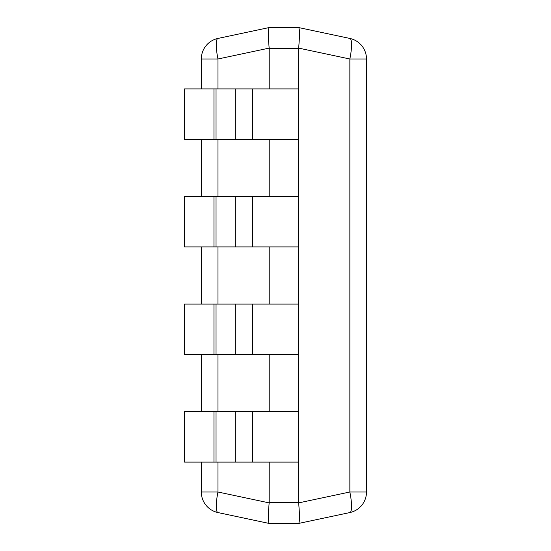 <?xml version="1.0" encoding="UTF-8"?>
<svg xmlns="http://www.w3.org/2000/svg" width="551" height="551" viewBox="0 0 551 551"><rect width="100%" height="100%" fill="white"/><g stroke="black" fill="none" stroke-linecap="round" stroke-linejoin="round"><path stroke-width="0.83" d="M213.96 88.904L213.96 139.341L184.502 139.341L184.502 88.904L298.614 88.904L298.635 48.109C299.772 35.787 299.772 28.941 298.635 27.557L349.857 38.439A21.014 21.014 0 0 1 366.498 58.998L366.498 492.112M366.498 492.002C366.387 494.702 366.387 494.702 366.498 492.002A21.014 21.014 0 0 1 349.857 512.561A21.014 4.277 -102 0 0 349.857 492.002L366.498 492.002M298.635 523.443L349.857 512.561L298.635 523.443C299.772 522.059 299.772 515.213 298.635 502.891L298.614 462.096L213.96 462.096L213.96 411.659L184.502 411.659L184.502 462.096L213.96 462.096M298.614 48.564L269.198 48.564L269.17 48.109C268.034 35.787 268.034 28.941 269.17 27.557L298.614 27.55M298.635 27.557L349.857 38.439A21.014 4.277 -78 0 1 349.857 58.998L349.857 492.002L298.635 502.891M213.96 411.659L298.614 411.659L298.614 354.507L213.96 354.507L213.96 304.076L184.502 304.076L184.502 354.507L213.96 354.507M213.96 304.076L298.614 304.076L298.614 246.924L213.96 246.924L213.96 196.493L184.502 196.493L184.502 246.924L213.96 246.924M213.96 196.493L298.614 196.493L298.614 139.341L213.96 139.341M269.198 48.564L269.198 88.904M269.198 139.341L269.198 196.493M269.198 246.924L269.198 304.076M269.198 354.507L269.198 411.659M269.198 462.096L269.17 502.891L217.955 492.002A21.014 4.277 102 0 0 217.955 512.561A21.014 21.014 0 0 1 201.308 492.002L201.308 462.096M298.614 523.45L269.17 523.443C268.034 522.059 268.034 515.213 269.17 502.891M269.17 523.443L217.955 512.561L269.198 523.45M269.198 27.55L217.955 38.439A21.014 21.014 0 0 0 201.308 58.998A21.014 21.014 0 0 1 217.955 38.439A21.014 4.277 78 0 0 217.955 58.998L201.308 58.998L201.308 88.904M269.17 27.557L217.955 38.439M201.308 411.659L201.308 354.507M201.308 304.076L201.308 246.924M201.308 196.493L201.308 139.341M298.614 88.904L298.614 139.341M298.614 196.493L298.614 246.924M298.614 304.076L298.614 354.507M298.614 411.659L298.614 462.096M366.498 58.998L349.857 58.998L298.635 48.109M298.614 502.436L269.198 502.436M201.308 492.002L217.955 492.002L217.955 462.096M217.955 411.659L217.955 354.507M217.955 304.076L217.955 246.924M217.955 196.493L217.955 139.341M217.955 88.904L217.955 58.998L269.17 48.109M216.033 88.904L216.033 139.341M235.187 88.904L235.187 139.341M252.578 88.904L252.578 139.341M216.033 196.493L216.033 246.924M235.187 196.493L235.187 246.924M252.578 196.493L252.578 246.924M216.033 304.076L216.033 354.507M235.187 304.076L235.187 354.507M252.578 304.076L252.578 354.507M216.033 411.659L216.033 462.096M235.187 411.659L235.187 462.096M252.578 411.659L252.578 462.096"/></g></svg>
